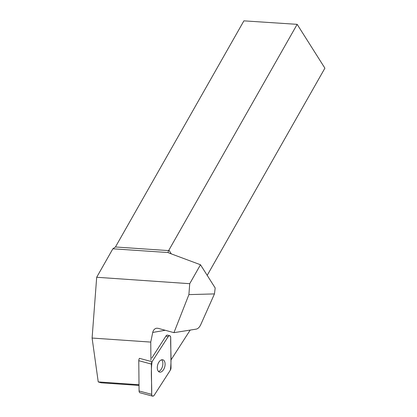 <?xml version="1.0" encoding="UTF-8"?>
<svg xmlns="http://www.w3.org/2000/svg" width="417" height="417" viewBox="0 0 417 417"><rect width="100%" height="100%" fill="white"/><g stroke="black" fill="none" stroke-linecap="round" stroke-linejoin="round"><path stroke-width="0.63" d="M152.612 396.15L140.013 392.778A2.653 1.527 -75 0 1 139.075 390.974L138.772 360.695A2.653 1.527 -75 0 1 139.445 358.339L152.043 361.711A2.653 1.527 105 0 0 151.371 364.067L151.668 394.346A2.653 1.527 105 0 0 152.612 396.15A2.653 1.527 105 0 0 154.248 395.18L170.334 370.176A2.653 1.527 105 0 0 171.012 367.82L170.709 337.541A2.653 1.527 105 0 0 169.771 335.737A2.653 1.527 105 0 0 168.129 336.707L152.043 361.711M159.44 372.068A6.375 3.664 105 0 0 159.539 372.1A6.375 3.664 105 0 0 164.725 366.892A6.375 3.664 105 0 0 162.838 359.788A6.375 3.664 105 0 0 157.678 364.906A6.375 3.664 105 0 0 159.44 372.068M173.952 332.662L196.324 329.107C198.033 328.679 199.488 327.241 200.686 324.791L214.463 293.912L188.901 294.611L173.952 332.662L157.986 328.294L156.484 328.226C154.561 328.685 153.305 330.087 152.721 332.443L150.745 342.091L150.923 360.189M151.809 358.036L165.914 336.112A2.653 1.527 105 0 1 167.556 335.143L169.771 335.737M170.934 360.022L190.199 330.076M150.745 342.091L92.1 338.046L98.235 381.915L139.012 384.729M188.901 294.611L189.725 283.69L96.687 277.269L112.861 248.793L115.446 246.979L243.903 20.85L297.159 24.342L168.911 250.106L171.304 253.885M189.725 283.69L200.483 264.748L169.193 253.098A5.353 3.346 147.7 0 1 168.306 252.556L112.861 248.793M96.687 277.269L92.1 338.046M98.235 381.915L101.128 382.811L139.017 385.428M200.483 264.748L215.188 287.975L214.463 293.912M207.202 275.361L324.9 68.174L297.159 24.342M115.446 246.979L168.656 250.607L168.911 250.106M168.656 250.607C168.093 251.868 167.978 252.52 168.306 252.556L168.171 252.457M158.517 371.495A6.375 3.664 105 0 0 162.51 366.298A6.375 3.664 105 0 0 161.645 359.798M170.334 370.187C171.835 359.329 170.365 348.414 170.709 337.541C170.365 335.456 169.505 335.179 168.129 336.712L152.049 361.701C150.542 372.558 152.012 383.473 151.668 394.346C152.012 396.431 152.872 396.708 154.248 395.175L170.334 370.187M168.129 336.707L165.914 336.112M139.075 390.974L151.668 394.346M151.371 364.067L138.772 360.695M152.721 332.443L165.252 330.28"/></g></svg>
